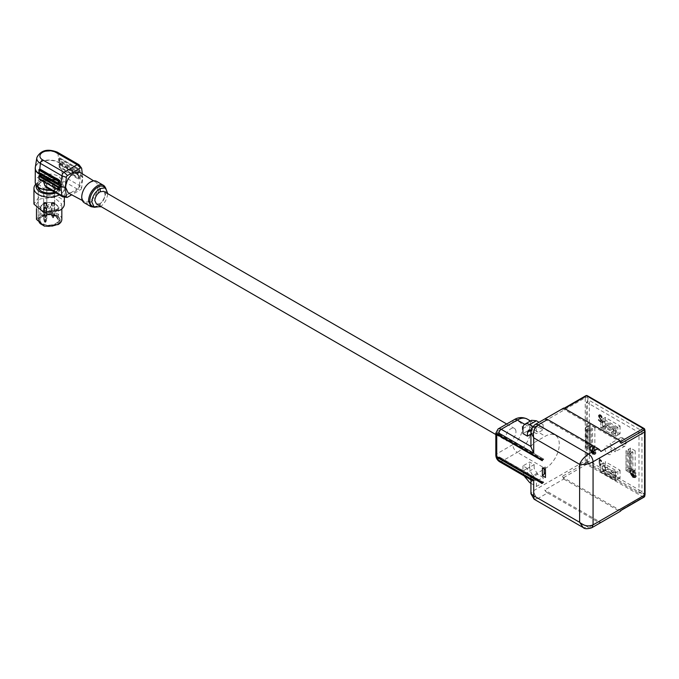 <?xml version="1.0" encoding="UTF-8"?>
<svg xmlns="http://www.w3.org/2000/svg" width="679" height="679" viewBox="0 0 679 679"><rect width="100%" height="100%" fill="white"/><g stroke="black" fill="none" stroke-linecap="round" stroke-linejoin="round"><path stroke-width="0.51" stroke-dasharray="3.4 2.55" d="M36.284 185.545A12.986 7.494 180 0 1 39.968 181.242A12.986 7.494 180 0 1 58.343 181.242A12.986 7.494 180 0 1 58.335 191.843A12.986 7.494 180 0 1 55.941 192.929M35.648 184.315A15.201 8.776 180 0 1 38.397 182.15A15.201 8.776 180 0 1 59.913 182.15A15.201 8.776 180 0 1 64.361 188.355A15.201 8.776 180 0 1 59.905 194.559A15.201 8.776 180 0 1 59.311 194.881M39.968 181.242A12.986 7.494 180 0 1 39.968 181.234L38.397 182.15A15.201 8.776 180 0 1 38.406 182.142M64.361 204.065A15.201 8.776 0 0 0 54.974 195.959A15.201 8.776 0 0 0 38.406 197.861L33.95 204.065M58.114 209.242L44.305 210.821L36.488 204.065L40.197 198.896L54.006 197.309L61.823 204.065L58.114 209.242M61.823 219.385A12.672 7.316 0 0 0 54.006 212.62A12.672 7.316 0 0 0 40.197 214.208L36.488 219.385M56.883 214.92L60.083 219.385L56.883 223.841C51.731 226.285 46.579 226.285 41.427 223.841L38.228 219.385L41.427 214.92C46.579 212.476 51.731 212.476 56.883 214.92M56.883 191.003A10.932 6.306 180 0 1 44.975 192.369A10.932 6.306 180 0 1 38.228 186.538A10.932 6.306 180 0 1 41.427 182.074A10.932 6.306 180 0 1 53.335 180.707A10.932 6.306 180 0 1 60.083 186.538A10.932 6.306 180 0 1 56.883 191.003A10.932 6.306 180 0 1 44.975 192.369A10.932 6.306 180 0 1 38.228 186.538A10.932 6.306 180 0 1 41.427 182.074A10.932 6.306 180 0 1 53.335 180.707A10.932 6.306 180 0 1 60.083 186.538A10.932 6.306 180 0 1 56.883 191.003M621.667 439.534A3.166 1.825 -120 0 0 621.625 439.975A3.166 1.825 -120 0 0 623.67 443.726A3.166 1.825 -120 0 0 626.072 443.005A3.166 1.825 -120 0 0 626.106 442.564A3.166 1.825 -120 0 0 623.865 438.676A3.166 1.825 -120 0 0 621.667 439.534M619.384 439.975A4.753 2.741 -120 0 0 621.463 444.753A4.753 2.741 -120 0 0 625.121 446.027A4.753 2.741 -120 0 0 626.055 444.516A4.753 2.741 -120 0 0 626.106 443.854A4.753 2.741 -120 0 0 622.745 438.031A4.753 2.741 -120 0 0 620.368 437.802A4.753 2.741 -120 0 0 619.443 439.313A4.753 2.741 -120 0 0 619.384 439.975M604.828 448.378A4.753 2.741 -120 0 0 606.899 453.165A4.753 2.741 -120 0 0 610.565 454.438A4.753 2.741 -120 0 0 611.55 452.256A4.753 2.741 -120 0 0 609.47 447.478A4.753 2.741 -120 0 0 605.812 446.205A4.753 2.741 -120 0 0 604.828 448.378A4.753 2.741 -120 0 0 606.899 453.165A4.753 2.741 -120 0 0 610.565 454.438A4.753 2.741 -120 0 0 611.55 452.256A4.753 2.741 -120 0 0 609.47 447.478A4.753 2.741 -120 0 0 605.812 446.205A4.753 2.741 -120 0 0 604.828 448.378M632.938 471.981L632.938 452.061L628.236 449.345L628.236 469.265L632.938 471.981L630.698 473.271L630.698 453.36L632.938 452.061M631.818 470.038L631.818 452.715L629.357 451.289L629.357 468.62L631.818 470.038L629.577 471.336L629.577 454.005L627.116 452.579L629.357 451.289M635.179 450.771L635.179 470.691L630.477 467.975L630.477 448.055L635.179 450.771L630.698 453.36L625.996 450.644L625.996 470.555L632.658 474.375L632.998 471.523L632.998 474.57L634.924 476.072L630.723 473.645L631.173 473L630.723 473.645M630.477 467.975L625.996 470.555L630.698 473.271L630.698 453.36L625.996 450.644L625.996 470.555L628.236 469.265M630.477 448.055L628.236 449.345M631.818 452.715L629.577 454.005M627.116 452.579L627.116 469.91L629.357 468.62M629.577 471.336L627.116 469.91M617.822 427.303L603.037 418.765L603.037 426.522L617.822 435.061L617.822 427.303L615.581 428.593L600.796 420.055L603.037 418.765M607.629 425.555L613.23 428.788L613.23 431.114L616.252 432.863L616.252 427.685L604.607 420.963L604.607 426.132L607.629 427.88L607.629 425.555L605.388 426.845L610.99 430.079L610.99 432.404L613.23 431.114M620.063 426.005L620.063 433.762L605.278 425.232L605.278 417.475L620.063 426.005L615.581 428.593L615.581 436.351L615.581 428.593L600.796 420.055L600.796 427.821L615.581 436.351L617.822 435.061M605.278 417.475L600.796 420.055L600.796 427.821L603.037 426.522M613.23 428.788L610.99 430.079M610.99 432.404L614.011 434.153L614.011 428.984L616.252 427.685M616.252 432.863L614.011 434.153M604.607 420.963L602.366 422.253L614.011 428.984M602.366 422.253L602.366 427.43L604.607 426.132M602.366 427.43L605.388 429.179L607.629 427.88M605.388 429.179L605.388 426.845M587.912 445.984L587.912 426.072L592.623 428.788L592.623 448.7L587.912 445.984L585.68 447.283L590.382 449.999L590.382 430.079L585.68 427.363L587.912 426.072M589.033 428.008L589.033 445.339L591.502 446.765L591.502 429.434L589.033 428.008L586.8 429.306L586.8 446.638L589.033 445.339M594.863 427.49L594.863 447.41L590.153 444.694L590.153 424.774L594.863 427.49L592.623 428.788M594.863 447.41L590.382 449.999L590.382 430.079L585.68 427.363L585.68 447.283L590.382 449.999L592.623 448.7M586.8 429.306L589.262 430.724L589.262 448.055L591.502 446.765M589.262 448.055L586.8 446.638M589.262 430.724L591.502 429.434M603.037 462.993L603.037 470.751L617.822 479.289L617.822 471.532L603.037 462.993L600.796 464.283L600.796 472.049L603.037 470.751M604.607 470.36L616.252 477.091L616.252 471.913L613.23 470.174L613.23 472.499L607.629 469.265L607.629 466.94L604.607 465.191L604.607 470.36L602.366 471.659L614.011 478.381L616.252 477.091M620.063 470.233L620.063 477.991L605.278 469.461L605.278 461.703L620.063 470.233L615.581 472.822L600.796 464.283L600.796 472.049L615.581 480.579L615.581 472.822L617.822 471.532M605.278 469.461L600.796 472.049L615.581 480.579L617.822 479.289M614.011 478.381L614.011 473.212L616.252 471.913M613.23 472.499L610.99 473.789L610.99 471.464L614.011 473.212M610.99 471.464L613.23 470.174M610.99 473.789L605.388 470.555L605.388 468.23L602.366 466.481L602.366 471.659M607.629 469.265L605.388 470.555M607.629 466.94L605.388 468.23M604.607 465.191L602.366 466.481M54.193 184.926A1.587 0.917 0 0 0 54.66 184.272A1.587 0.917 0 0 0 53.683 183.432A1.587 0.917 0 0 0 51.952 183.627A1.587 0.917 0 0 0 51.494 184.272A1.587 0.917 0 0 0 52.47 185.121A1.587 0.917 0 0 0 54.193 184.926A1.587 0.917 180 0 1 52.47 185.121A1.587 0.917 180 0 1 51.494 184.272A1.587 0.917 180 0 1 51.952 183.627A1.587 0.917 180 0 1 53.683 183.432A1.587 0.917 180 0 1 54.66 184.272A1.587 0.917 180 0 1 54.193 184.926M52.97 216.983L52.631 217.713L53.522 217.713L53.522 217.195L52.631 217.195L52.631 217.713L51.494 215.599A1.587 0.917 0 0 0 51.952 216.253L54.193 216.253L54.193 214.954A1.587 0.917 0 0 0 51.952 214.954A1.587 0.917 0 0 0 51.494 215.599L51.494 203.352M54.66 203.352L54.66 184.272L54.66 215.599L53.514 217.713L53.183 216.983M52.962 217.093L52.19 215.599L52.19 203.352M52.444 202.996L53.7 202.996A0.891 0.509 180 0 1 52.444 203.717L52.444 202.996L52.444 203.717M44.118 188.159A1.587 0.917 -0 0 0 43.651 188.804A1.587 0.917 -0 0 0 44.627 189.645A1.587 0.917 -0 0 0 46.359 189.449A1.587 0.917 -0 0 0 46.817 188.804A1.587 0.917 -0 0 0 45.841 187.956A1.587 0.917 -0 0 0 44.118 188.159A1.587 0.917 180 0 1 45.841 187.956A1.587 0.917 180 0 1 46.817 188.804A1.587 0.917 180 0 1 46.359 189.449A1.587 0.917 180 0 1 44.627 189.645A1.587 0.917 180 0 1 43.651 188.804A1.587 0.917 180 0 1 44.118 188.159M45.68 221.719L44.789 221.719L44.772 222.228L45.68 222.237L46.817 220.132L46.817 188.804L46.817 207.884L46.359 208.529C47.055 207.265 46.308 206.832 44.118 207.231L43.651 207.884L43.651 188.804L43.651 220.132A1.587 0.917 -0 0 0 44.118 220.777A1.587 0.917 -0 0 0 46.359 220.777L46.359 219.487L44.118 219.487A1.587 0.917 -0 0 0 43.651 220.132L44.772 222.228L45.128 221.507M45.866 208.241L44.61 207.519A0.891 0.509 180 0 1 45.866 208.241M45.137 221.634L44.347 220.132L44.61 207.519M46.359 184.926A1.587 0.917 0 0 0 46.817 184.272A1.587 0.917 0 0 0 45.841 183.432A1.587 0.917 0 0 0 44.118 183.627A1.587 0.917 0 0 0 43.651 184.272A1.587 0.917 0 0 0 44.627 185.121A1.587 0.917 0 0 0 46.359 184.926A1.587 0.917 180 0 1 44.627 185.121A1.587 0.917 180 0 1 43.651 184.272A1.587 0.917 180 0 1 44.118 183.627A1.587 0.917 180 0 1 45.841 183.432A1.587 0.917 180 0 1 46.817 184.272A1.587 0.917 180 0 1 46.359 184.926M45.128 216.983L44.772 217.704L45.68 217.713L45.68 217.195L44.789 217.195L44.789 217.713L43.651 215.599A1.587 0.917 0 0 0 44.118 216.253L46.359 216.253L46.359 214.954A1.587 0.917 0 0 0 44.118 214.954A1.587 0.917 0 0 0 43.651 215.599L43.651 203.352M46.817 203.352L46.817 184.272L46.817 215.599L45.68 217.195M45.866 203.717A0.891 0.509 180 0 1 44.61 203.717L44.61 202.996L45.866 202.996A0.891 0.509 180 0 1 45.866 203.717M44.61 203.717L44.61 202.996M39.917 174.435L39.306 173.934M59.404 183.788L39.475 172.279L39.815 168.978M36.819 157.698A12.383 7.146 180 0 1 44.941 151.621A12.383 7.146 180 0 1 57.91 153.293L58.835 161.101L78.772 172.61L78.433 169.708L58.496 158.199L59.234 157.766L59.234 160.872L59.905 160.482L59.905 158.156L59.234 157.766L79.171 169.275L78.433 169.708M60.669 165.26L59.014 164.106L59.014 167.212A13.936 8.046 180 0 1 61.645 169.326L78.433 179.018L78.772 175.717L60.669 165.26L59.294 162.578A13.911 8.029 0 0 0 58.997 162.4A13.911 8.029 0 0 0 44.415 160.524A13.911 8.029 0 0 0 35.3 167.357M39.297 175.488L39.297 178.585A13.936 8.046 180 0 0 42.964 180.105L59.752 189.797M43.456 181.403L42.964 180.105M59.014 184.017L39.475 172.279L39.407 172.865M78.772 172.61L59.234 160.872L59.294 162.578M82.295 173.765L82.728 177.406A1.587 0.917 -60 0 1 82.736 177.567A1.587 0.917 -60 0 1 82.728 177.737L81.667 187.913L79.418 185.503L80.478 175.318A3.166 1.825 -60 0 0 80.495 174.978A3.166 1.825 -60 0 0 80.478 174.664L79.418 165.701A3.166 1.825 120 0 0 79.103 164.861M59.014 167.212L59.905 166.695L59.905 164.36L59.014 164.106M62.434 175.7L79.418 185.503A3.166 1.825 -60 0 1 77.194 189.042L63.071 180.886L61.645 169.326M46.698 187.599L50 188.431A13.936 8.046 180 0 0 63.071 180.886L63.096 182.082L59.014 176.387C52.444 173.272 45.866 173.272 39.297 176.387A13.936 8.046 180 0 0 35.215 182.082M59.014 190.23L39.297 178.585M67.484 197.233L64.123 196.587A3.166 1.825 -60 0 1 62.96 196.885M81.667 187.913A1.587 0.917 -60 0 1 80.555 189.687L71.685 194.805M68.197 192.955L74.019 192.301C79.12 188.779 81.921 183.924 82.414 177.745L80.071 172.381M78.433 179.018L79.171 178.585L79.171 175.488L78.772 175.717M59.234 163.978L79.171 175.488L59.234 163.978L59.234 167.076L79.171 178.585L79.171 177.813L59.905 166.695M50 188.431L64.123 196.587L77.194 189.042L80.555 189.687M57.104 188.227L44.848 189.628L37.914 183.636L41.207 179.044L53.454 177.635L60.397 183.636L57.104 188.227M85.198 187.124A11.246 6.493 -60 0 1 89.925 182.6A11.246 6.493 -60 0 1 95.654 182.108A11.246 6.493 -60 0 1 97.869 187.192A11.246 6.493 -60 0 1 89.925 200.959A11.246 6.493 -60 0 1 84.408 201.578A11.246 6.493 -60 0 1 81.972 196.367A11.246 6.493 -60 0 1 83.525 190.01M79.171 172.381L79.171 169.275L79.171 172.381L79.171 171.609L59.905 160.482M79.171 178.585L79.171 175.488M54.668 192.199A11.246 6.493 0 0 0 57.104 191.13L60.397 186.538L53.454 180.538L41.207 181.947A11.246 6.493 0 0 0 37.914 186.538A11.246 6.493 0 0 0 38.032 187.489M84.306 202.8A12.358 7.13 120 0 0 90.485 202.189A12.358 7.13 120 0 0 99.219 187.056A12.358 7.13 120 0 0 96.656 181.403M94.135 207.197L97.199 206.068A12.358 7.13 120 0 0 102.444 201.026A12.358 7.13 120 0 0 104.193 198.005A12.358 7.13 120 0 0 105.941 190.943A12.358 7.13 120 0 0 105.381 187.718M103.386 186.564A11.246 6.493 -60 0 1 105.712 191.716A11.246 6.493 -60 0 1 104.125 198.141A11.246 6.493 -60 0 1 102.529 200.899A11.246 6.493 -60 0 1 97.759 205.491A11.246 6.493 -60 0 1 92.14 206.043M100.229 206.908C104.812 203.437 107.333 198.769 107.774 192.904M100.229 206.144L100.229 203.675C103.2 201.425 104.829 198.404 105.118 194.601L103.683 191.317M96.393 203.929L100.229 203.675M515.955 431.802A7.282 4.21 120 0 0 514.444 428.466A7.282 4.21 120 0 0 508.826 430.418A7.282 4.21 120 0 0 505.651 437.743A7.282 4.21 120 0 0 507.154 441.078A7.282 4.21 120 0 0 512.772 439.126A7.282 4.21 120 0 0 515.955 431.802M54.252 205.847C51.952 206.263 51.163 205.813 51.901 204.489C54.201 204.065 54.982 204.515 54.252 205.847L54.736 203.352A1.664 0.959 0 0 0 53.709 202.469A1.664 0.959 0 0 0 51.901 202.673A1.664 0.959 0 0 0 51.409 203.352A1.664 0.959 0 0 0 52.436 204.243A1.664 0.959 0 0 0 54.252 204.031A1.664 0.959 0 0 0 54.736 203.352M51.409 203.352L51.409 205.168L51.901 204.489M46.41 210.371C44.11 210.796 43.329 210.337 44.059 209.013C46.359 208.589 47.148 209.039 46.41 210.371L46.902 207.884A1.664 0.959 0 0 0 45.875 206.993A1.664 0.959 0 0 0 44.059 207.205A1.664 0.959 0 0 0 43.575 207.884A1.664 0.959 0 0 0 44.602 208.767A1.664 0.959 0 0 0 46.41 208.563A1.664 0.959 0 0 0 46.902 207.884M43.575 207.884L43.575 209.692L44.059 209.013M46.41 205.847C44.11 206.263 43.329 205.813 44.059 204.489C46.359 204.065 47.148 204.515 46.41 205.847L46.902 203.352A1.664 0.959 0 0 0 45.875 202.469A1.664 0.959 0 0 0 44.059 202.673A1.664 0.959 0 0 0 43.575 203.352A1.664 0.959 0 0 0 44.602 204.243A1.664 0.959 0 0 0 46.41 204.031A1.664 0.959 0 0 0 46.902 203.352M43.575 203.352L43.575 205.168L44.059 204.489M50.271 208.071C48.082 208.478 47.335 208.046 48.039 206.781C50.229 206.382 50.976 206.806 50.271 208.071L50.738 205.618A1.587 0.917 0 0 0 49.762 204.769A1.587 0.917 0 0 0 48.039 204.973A1.587 0.917 0 0 0 47.572 205.618A1.587 0.917 0 0 0 48.549 206.458A1.587 0.917 0 0 0 50.271 206.263A1.587 0.917 0 0 0 50.738 205.618M47.572 205.618L47.572 207.426L48.039 206.781M499.651 461.788A3.166 1.825 120 0 0 501.229 461.635L530.944 478.788L533.711 475.215L545.296 468.527A19.801 11.433 120 0 0 559.292 444.278A19.801 11.433 120 0 0 555.193 435.214A19.801 11.433 120 0 0 545.296 436.198L533.711 442.886L530.927 446.451M527.439 468.485L522.957 465.904L529.679 462.026L534.161 464.606L527.439 468.485L527.439 472.27L530.8 478.092L537.522 474.214L543.115 477.447L536.402 481.326L530.8 478.092M530.927 434.144L534.161 432.277L529.679 429.688L522.957 433.575M532.828 426.471L536.402 428.525L543.115 424.647L543.115 429.79L536.402 433.669L531.046 430.579M536.402 428.525L536.402 433.669M530.927 483.304L536.402 486.461L543.115 482.582L543.115 477.447M536.402 486.461L536.402 481.326M530.927 432.133L533.711 427.49L585.23 397.75L585.23 460.863L533.711 490.603L530.927 493.726M530.944 478.788L531.47 480.163M522.957 465.904L522.957 470.946L529.679 467.067A9.506 5.483 -120 0 0 536.402 478.703L529.679 482.582M524.086 475.903L522.957 470.946M534.161 464.606L534.161 468.391L527.439 472.27M543.115 482.582L536.402 478.703M529.679 467.067L529.679 462.026M537.522 474.214L534.161 468.391M534.093 499.209L538.192 498.361L588.591 527.456L583.185 527.549M542.224 460.701L543.794 459.174L499.328 433.38L497.758 434.28M498.004 434.424L499.328 433.508M499.328 433.38L543.794 459.174M542.224 459.955L543.794 459.046M542.224 482.744L543.794 482.455L542.224 483.49M543.794 482.582L499.328 456.916L543.794 482.455M498.216 457.553L499.328 456.916M542.589 483.041L498.131 457.366L499.328 456.789M542.394 467.95L544.185 467.475L544.185 468.985M545.466 466.982L545.466 469.732L545.466 466.982L544.015 467.373L544.185 474.12M545.466 472.737L545.466 477.49M534.161 432.277L534.161 428.491L530.8 430.435L537.522 426.556L543.115 429.79M531.649 420.301L529.679 424.647L529.679 429.688M543.115 424.647L539.024 422.287M537.522 426.556L535.145 426.319L534.161 428.491M54.193 202.707L51.952 202.707L51.952 203.997L54.193 203.997L54.193 202.707L54.193 203.997M51.952 202.707L51.952 203.997M44.118 207.231C43.414 208.495 44.16 208.928 46.359 208.529M46.359 202.707L44.118 202.707L44.118 203.997L46.359 203.997L46.359 202.707L46.359 203.997M44.118 202.707L44.118 203.997M621.2 443.26A1.587 0.917 60 0 0 620.165 441.842L563.511 409.14L562.467 409.352A6.332 3.658 60 0 1 563.222 408.334M587.301 462.297L587.471 397.75A1.587 0.917 0 0 0 585.23 397.75A6.332 3.658 60 0 1 585.544 396.035A1.587 1.188 -157 0 1 587.7 396.46L587.301 396.247L587.471 397.75L589.313 400.432L641.952 430.826L644.354 429.179L587.7 396.46L588.489 398.581M533.711 475.215L533.711 490.603A6.332 3.658 60 0 0 538.192 498.361L547.597 492.929A6.332 3.658 60 0 1 544.702 490.026L563.74 479.034A6.332 3.658 60 0 1 562.467 476.259L585.544 462.934A6.332 3.658 60 0 1 585.23 460.863A1.587 0.917 0 0 1 587.471 460.863L588.481 461.695L587.641 462.051M547.597 492.929L597.995 522.024A6.332 3.658 -120 0 0 600.898 522.474L544.702 490.026M543.115 459.564L498.658 433.898M498.658 457.171L543.115 482.845M544.702 419.028L600.898 451.476M564.572 408.52L585.544 396.035M587.674 462.399A1.587 0.917 180 0 1 587.7 462.416L585.544 462.934A1.587 0.917 60 0 0 586.58 464.36A1.587 0.917 120 0 0 587.7 462.416L644.354 495.127L641.952 491.604L589.313 461.219L588.481 461.695M586.35 462.925L589.313 461.219L589.313 400.432L586.35 402.146L586.35 462.925L638.99 493.319L641.952 491.604L641.952 430.826L638.99 432.54L586.35 402.146M600.898 522.474L619.935 511.482L563.74 479.034M621.2 510.167A1.587 0.917 60 0 1 620.954 510.464A1.587 0.917 60 0 1 620.165 510.379L563.511 477.676A1.587 0.917 60 0 1 562.467 476.259M644.023 428.441A1.587 0.917 -60 0 1 644.354 429.179L644.583 493.837A1.587 0.917 180 0 1 645.05 494.482M587.31 396.247L587.632 396.892M644.286 494.753L644.643 495.398L644.583 493.837L643.132 493.251M644.694 496.391A1.587 1.188 23 0 0 644.354 495.127L644.651 495.398M644.379 429.179L644.278 429.943M638.99 493.319L638.99 432.54M615.972 450.338L615.047 451.849L609.309 445.789L610.294 443.616L616.031 449.676L615.972 450.338M592.512 454.2L589.372 448.768L590.289 446.74L592.512 446.96L595.644 452.384L594.728 454.421L592.512 454.2M601.348 416.499L601.696 417.916L600.228 416.015L599.455 415.811L599.251 416.499L601.976 422.678L598.267 420.539L598.267 419.732L601 421.311L598.479 415.726L599.532 414.877L601.348 416.499L601.518 415.752L601.068 416.015M599.667 459.106L601.136 461.092L601.136 461.737L599.812 460.965L599.812 465.658L599.107 465.251L599.107 458.783L600.117 458.851L599.107 458.783M632.828 477.473L629.688 472.041L630.613 470.012L632.828 470.233L635.96 475.665L635.043 477.693L632.828 477.473M592.954 446.697A4.439 2.563 -120 0 0 590.738 446.476A4.439 2.563 -120 0 0 589.822 448.505A4.439 2.563 -120 0 0 592.954 453.937A4.439 2.563 -120 0 0 595.177 454.158A4.439 2.563 -120 0 0 596.094 452.129A4.439 2.563 -120 0 0 592.954 446.697M601.518 415.752L599.981 414.623L598.929 415.472L601.45 421.048L598.717 419.469L598.717 420.284L602.426 422.423L599.701 416.235L600.397 415.59L601.373 417.212L602.146 417.653L602.078 416.889L601.628 417.144M602.078 416.889L601.798 416.235M601.093 415.268L600.652 415.531M600.745 414.988L600.295 415.242M600.329 414.742L599.88 415.005M599.981 414.623L599.532 414.877M599.557 414.623L599.107 414.877M599.277 414.784L598.827 415.039M598.997 415.107L598.547 415.37M598.929 415.472L598.479 415.726M598.929 415.794L598.479 416.057M598.997 416.235L598.547 416.499M599.277 416.889L598.827 417.144M599.421 417.127L598.971 417.39M599.981 418.018L599.532 418.272M600.465 418.782L600.015 419.045M600.957 419.715L600.508 419.97M601.305 420.479L600.856 420.742M601.45 421.048L601 421.311M598.717 419.469L598.267 419.732M598.717 420.284L598.267 420.539M602.426 422.423L601.976 422.678M602.426 421.939L601.976 422.194M602.29 421.294L601.84 421.549M602.01 420.564L601.56 420.819M601.653 419.877L601.212 420.131M601.238 419.07L600.788 419.325M600.813 418.425L600.372 418.68M599.905 416.847L599.455 417.101M599.769 416.524L599.319 416.779M599.701 416.235L599.251 416.499M599.701 415.913L599.251 416.176M599.769 415.718L599.319 415.972M599.905 415.548L599.455 415.811M600.117 415.514L599.667 415.769M600.397 415.59L599.947 415.854M600.677 415.752L600.228 416.015M600.957 415.998L600.508 416.252M601.17 416.278L600.72 416.541M601.305 416.6L600.856 416.864M601.373 416.889L600.932 417.144M601.373 417.212L600.932 417.466M602.146 417.653L601.696 417.916M601.696 417.585L602.146 417.33M599.557 458.529L599.557 464.996L600.261 465.395L600.261 460.71L601.586 461.474L601.586 460.829L600.185 459.131L599.735 459.394M599.557 464.996L599.107 465.251M600.261 465.395L599.812 465.658M600.261 460.71L599.812 460.965M601.586 461.474L601.136 461.737M601.586 460.829L601.136 461.092M601.45 460.752L601 461.007M601.093 460.464L600.652 460.727M600.89 460.269L600.44 460.523M600.609 459.938L600.16 460.201M599.947 459.836L600.397 459.581M633.278 469.978A4.439 2.563 -120 0 0 631.054 469.758A4.439 2.563 -120 0 0 630.137 471.786A4.439 2.563 -120 0 0 633.278 477.218A4.439 2.563 -120 0 0 635.493 477.439A4.439 2.563 -120 0 0 636.41 475.41A4.439 2.563 -120 0 0 633.278 469.978M590.153 448.7L592.954 453.555L594.94 453.75L595.755 451.934L592.954 447.088L590.976 446.892L590.153 448.7M630.477 471.981L633.278 476.828L635.255 477.023L636.07 475.215L633.278 470.36L631.292 470.165L630.477 471.981M592.512 453.81L589.712 448.963A3.964 2.283 -120 0 1 590.526 447.147A3.964 2.283 -120 0 1 592.512 447.342A3.964 2.283 -120 0 1 595.305 452.197L594.49 454.005L592.512 453.81M632.828 477.091L630.027 472.236A3.964 2.283 -120 0 1 630.85 470.428A3.964 2.283 -120 0 1 632.828 470.623A3.964 2.283 -120 0 1 635.629 475.47L634.806 477.286L632.828 477.091M591.808 452.401L593.208 453.216L591.808 452.791L592.258 452.146L591.808 452.791M591.112 451.196L593.904 452.808L591.112 451.577L591.553 450.932L591.112 451.577M592.343 451.094L592.343 448.055L592.674 451.289L594.609 452.791L590.407 450.364L592.784 450.839L590.407 449.982M632.124 475.682L633.524 476.488L632.124 476.072L632.573 475.419L632.124 476.072M631.428 474.468L634.228 476.089L631.428 474.859L631.877 474.214L631.428 474.859M592.258 452.537L593.658 452.952L593.208 453.216M593.658 452.952L592.258 452.146M593.208 453.597L593.658 453.343M591.553 451.323L594.354 452.554L593.904 452.808M594.354 452.554L591.553 450.932M593.904 453.199L594.354 452.935M590.857 449.719L595.059 452.537L593.123 451.034L593.123 447.987L592.343 448.055M592.784 447.8L592.784 450.839M590.857 450.109L590.407 450.364M595.059 452.537L594.609 452.791M595.059 452.146L594.609 452.401M593.123 451.034L592.674 451.289M592.674 448.25L593.123 447.987M632.573 475.809L633.974 476.234L633.524 476.488M633.974 476.234L632.573 475.419M633.524 476.879L633.974 476.616M631.877 474.596L634.678 475.826L634.228 476.089M634.678 475.826L631.877 474.214M634.228 476.471L634.678 476.217M631.173 473.39L635.374 475.809L633.439 474.307L633.439 471.268L632.998 471.523M633.439 471.268L632.658 471.336M633.108 471.073L632.658 474.375M633.108 474.112L631.173 473M635.374 475.809L634.924 476.072M635.374 475.419L634.924 475.682M632.998 474.57L633.439 474.307M620.063 477.991L615.581 480.579L615.581 472.822L600.796 464.283L605.278 461.703M590.153 424.774L585.68 427.363L585.68 447.283L590.153 444.694M605.278 425.232L600.796 427.821L615.581 436.351L620.063 433.762M635.179 470.691L630.698 473.271M587.7 396.46L587.7 396.46A1.587 0.917 -60 0 0 587.377 395.738M54.193 216.253L54.193 214.954M52.444 215.243L52.444 215.964L53.7 215.964L53.7 215.243L52.444 215.243L52.444 215.964M53.7 215.964L53.7 215.243M46.359 220.777L46.359 219.487M45.866 220.488L45.866 219.767L44.61 219.767L44.61 220.488L45.866 220.488L45.866 219.767M44.61 219.767L44.61 220.488M46.359 216.253L46.359 214.954M44.61 215.964L45.866 215.964L45.866 215.243L44.61 215.243L44.61 215.964L44.61 215.243M45.866 215.964L45.866 215.243M59.659 163.121A13.936 8.046 0 0 0 59.014 162.722A13.936 8.046 0 0 0 44.245 160.881A13.936 8.046 0 0 0 35.249 167.883M39.076 172.508L39.076 169.41M57.274 152.155A3.166 1.825 -60 0 1 57.91 153.293L79.418 165.701L81.667 168.451M82.728 177.406L80.478 174.664L58.971 162.247M82.728 177.737L80.478 175.318L59.82 163.393M52.13 190.731L58.029 188.966L61.034 186.793L63.096 182.082L59.014 187.769A13.936 8.046 180 0 1 50.959 190.061M57.664 178.721A12.035 6.951 0 0 0 40.647 178.721A12.035 6.951 0 0 0 40.647 188.55A12.035 6.951 0 0 0 57.664 188.55A12.035 6.951 0 0 0 57.664 178.721M39.076 178.721L39.076 175.615M79.171 169.275L59.234 157.766M41.427 224.69A10.932 6.306 180 0 1 38.228 220.234A10.932 6.306 180 0 1 41.427 215.769A10.932 6.306 180 0 1 56.883 215.769A10.932 6.306 180 0 1 60.083 220.234A10.932 6.306 180 0 1 56.883 224.69C51.731 227.134 46.579 227.134 41.427 224.69M56.773 215.964A10.771 6.221 0 0 0 41.538 215.964A10.771 6.221 0 0 0 41.538 224.757A10.771 6.221 0 0 0 56.773 224.757A10.771 6.221 0 0 0 56.773 215.964M42.208 224.367C38.406 221.694 38.406 219.02 42.208 216.355C46.843 214.157 51.468 214.157 56.102 216.355C59.905 219.02 59.905 221.694 56.102 224.367C51.468 226.565 46.843 226.565 42.208 224.367M55.653 216.092A9.183 5.305 0 0 0 42.658 216.092A9.183 5.305 0 0 0 39.968 219.843A9.183 5.305 0 0 0 42.658 223.595A9.183 5.305 0 0 0 43.227 223.892A9.183 5.305 0 0 0 55.653 223.595A9.183 5.305 0 0 0 58.343 219.843A9.183 5.305 0 0 0 55.653 216.092M42.658 211.695L39.968 207.944L42.658 204.192A9.183 5.305 180 0 1 55.653 204.192A9.183 5.305 180 0 1 58.343 207.944A9.183 5.305 180 0 1 55.653 211.695C51.324 213.749 46.987 213.749 42.658 211.695M512.815 444.601L496.748 453.878L496.748 431.895L512.815 422.618A13.461 7.775 -60 0 1 522.338 428.109A13.461 7.775 -60 0 1 512.815 444.601A6.332 3.658 60 0 0 517.296 452.358L501.229 461.635A6.332 3.658 60 0 1 496.748 453.878A3.166 1.825 180 0 0 495.823 455.168M55.203 210.923A8.555 4.94 0 0 0 55.203 203.938A8.555 4.94 0 0 0 43.108 203.938A8.555 4.94 0 0 0 43.108 210.923A8.555 4.94 0 0 0 55.203 210.923M495.823 433.185A3.166 1.825 180 0 1 496.748 431.895A6.332 3.658 -120 0 1 498.063 428.992M514.13 419.715A6.332 3.658 -120 0 0 512.815 422.618M527.193 419.045A19.801 11.433 -60 0 1 531.292 428.109A19.801 11.433 -60 0 1 517.296 452.358L545.296 468.527M524.714 424.316L545.296 436.198M535.027 424.596A6.332 3.658 60 0 0 533.711 427.49L533.711 442.886M542.589 459.98L498.131 434.305M522.957 428.525L529.679 424.647M597.995 522.024L588.591 527.456L591.757 527.77M563.511 477.676L586.58 464.36L643.234 497.062L620.165 510.379M643.14 430.138L644.583 430.724A1.587 0.917 180 0 1 645.05 431.377M644.023 497.138A1.587 0.917 60 0 1 643.234 497.062A1.587 0.917 -60 0 0 644.354 495.127M58.343 181.242L59.913 182.15M64.361 197.063L64.361 188.355M36.488 208.92L36.488 204.065M61.823 208.92L61.823 204.065M60.083 219.385L60.083 220.234C60.796 225.479 47.836 228.891 41.461 224.766L38.228 220.234L38.228 186.538L38.228 219.385M623.865 438.676L622.745 438.031M626.106 442.564L626.106 443.854M625.121 446.027L615.047 451.849M620.368 437.802L610.294 443.616M53.174 217.102L53.964 215.599L53.964 203.352M45.34 221.634L46.121 220.132L46.121 207.884M45.34 217.102L46.121 215.599L46.121 203.352M45.137 217.102L44.347 215.599L44.347 203.352M84.408 201.578L82.346 200.483M95.654 182.108L93.677 180.869M59.574 157.8L79.307 169.198L79.307 172.076M59.574 164.012L79.307 175.403L79.307 178.28M37.914 186.538L37.914 183.636M60.397 186.538L60.397 183.636M55.78 216.38C47.606 211.992 37.591 218.341 39.968 219.843L39.968 207.944L42.794 203.904C50.917 201.196 56.102 202.546 58.343 207.944L58.343 219.843L55.78 216.38M506.712 424.002L514.444 428.466M495.823 434.535L507.154 441.078M530.503 420.955L555.193 435.214M530.927 479.077L530.927 479.849M535.145 426.319L528.423 430.197M562.721 409.055L564.113 408.257M590.738 446.476L590.289 446.74M595.177 454.158L594.728 454.421M631.054 469.758L630.613 470.012M635.493 477.439L635.043 477.693M590.976 446.892L590.526 447.147M594.94 453.75L594.49 454.005M631.292 470.165L630.85 470.428M635.255 477.023L634.806 477.286"/><path stroke-width="1.02" d="M55.941 192.929A12.986 7.494 180 0 1 42.064 192.819A12.986 7.494 180 0 1 36.284 185.545M59.311 194.881A15.201 8.776 180 0 1 42.964 196.367A15.201 8.776 180 0 1 33.95 188.355A15.201 8.776 180 0 1 35.648 184.315M33.95 188.355L33.95 204.065L43.337 212.179L59.905 210.269A15.201 8.776 0 0 0 64.361 204.065L64.361 197.063M36.488 208.92L36.488 219.385L44.305 226.141L58.114 224.554A12.672 7.316 0 0 0 61.823 219.385L61.823 208.92M41.309 176.447L59.014 187.124L39.076 175.615L39.076 176.387L39.297 175.488A13.936 8.046 180 0 0 41.309 176.447L39.306 173.934L60.804 186.352L61.899 195.611L66.372 196.749L65.294 187.633L66.372 177.278A1.587 0.917 -60 0 1 67.484 175.505L80.555 167.959A1.587 0.917 -60 0 1 81.514 168.027A1.587 0.917 -60 0 1 81.667 168.451L82.295 173.765M59.752 180.487L59.014 180.92L39.076 169.41L39.076 170.183L39.815 168.978L59.752 180.487L59.404 183.788L58.335 183.636L58.335 181.301L39.076 170.183L39.076 172.508L59.014 184.017L59.014 180.92L58.335 181.301M66.372 177.278L61.899 175.819L40.401 163.401A3.166 1.825 120 0 1 42.616 159.862L64.123 172.279A3.166 1.825 120 0 0 61.899 175.819L60.804 186.352L65.294 187.633M59.404 186.895L59.752 189.797L59.014 190.23L58.335 189.84L59.014 190.23L59.014 187.124L58.335 187.514L39.076 176.387L39.076 178.721L58.335 189.84L58.335 187.514M71.685 194.805L67.484 197.233A1.587 0.917 -60 0 1 66.898 197.385L62.96 196.885A3.166 1.825 -60 0 1 62.536 196.749L46.622 187.557L44.916 185.808L43.456 181.403M62.536 196.749A3.166 1.825 -60 0 1 61.899 195.611L44.916 185.808M66.898 197.385A1.587 0.917 -60 0 1 66.372 196.749M93.677 180.869L80.071 172.381L74.019 172.899C68.919 176.421 66.118 181.268 65.617 187.446L68.197 192.955L82.346 200.483M67.484 175.505L64.123 172.279L77.194 164.725A3.166 1.825 120 0 1 78.781 164.573A3.166 1.825 120 0 1 79.103 164.861L81.514 168.027M83.525 190.01A11.246 6.493 -60 0 1 83.559 189.942A11.246 6.493 -60 0 1 85.147 187.192A11.246 6.493 -60 0 1 85.198 187.124M38.032 187.489A11.246 6.493 0 0 0 54.668 192.199M105.381 187.718A12.358 7.13 120 0 0 103.378 185.282L96.656 181.403A12.358 7.13 120 0 0 90.485 182.014A12.358 7.13 120 0 0 85.24 187.056A12.358 7.13 120 0 0 83.492 190.086A12.358 7.13 120 0 0 81.743 197.148A12.358 7.13 120 0 0 84.306 202.8L91.02 206.679L94.135 207.197M103.378 185.282A12.358 7.13 120 0 0 97.199 185.893C91.894 189.56 88.983 194.601 88.465 201.026L91.028 206.679M94.305 207.299L92.14 206.043A11.246 6.493 -60 0 1 89.806 200.899A11.246 6.493 -60 0 1 97.759 187.124A11.246 6.493 -60 0 1 103.386 186.564L105.568 187.828L100.229 188.55C95.145 191.733 92.352 196.239 91.86 202.079L94.305 207.299L100.831 206.492M107.749 193.659L105.568 187.828M100.229 206.908L100.229 206.144M506.712 424.002L103.683 191.317L100.229 191.784L100.229 188.55M100.229 191.784C96.936 193.846 95.128 196.766 94.805 200.551L96.393 203.929L495.823 434.535M497.758 435.027L542.224 460.701L542.224 459.955L497.758 434.28L497.758 435.027L498.004 434.424M542.224 483.49L542.224 482.744L497.758 457.077L497.758 457.816L542.224 483.49M542.394 467.95L542.394 475.707L545.466 477.49L545.466 469.732L542.394 467.95M531.046 430.579L528.423 430.197L527.439 432.379L527.439 436.156L530.927 434.144M527.439 436.156L522.957 433.575L522.957 428.525A9.506 5.483 60 0 1 524.926 424.18A9.506 5.483 60 0 1 529.679 424.647L532.828 426.471M530.927 479.849L530.927 493.726L533.711 495.772L534.093 499.209L583.185 527.549L579.628 522.287C583.932 525.945 588.413 526.811 593.064 524.875L593.064 461.762C588.532 464.054 584.05 464.92 579.628 464.351C581.275 460.328 584.263 456.882 588.591 454.005L538.192 424.91C534.246 427.863 532.752 432.175 533.711 437.836L530.927 432.133L530.927 446.782L533.711 453.233L533.711 437.836L579.628 464.351L579.628 522.287L533.711 495.772L533.711 480.384L498.989 460.345A3.166 1.825 120 0 0 499.651 461.788L531.47 480.163L533.711 480.384M524.086 475.903L529.679 482.582L530.927 483.304M497.758 457.816L498.216 457.553M544.185 468.985L544.185 474.12L542.394 475.707M544.185 473.874L545.466 472.737L545.466 469.732M539.024 422.287L536.402 420.768L531.649 420.301L524.926 424.18M547.597 419.478L544.702 419.028L563.74 408.037L619.935 440.484L600.898 451.476A6.332 3.658 -120 0 0 597.995 448.573L547.597 419.478L538.192 424.91A6.332 3.658 60 0 0 535.027 424.587A6.332 3.658 60 0 1 535.027 424.587L563.468 408.172A6.332 3.658 60 0 1 563.74 408.037M619.935 440.484A6.332 3.658 60 0 1 621.2 443.26L644.278 429.943A6.332 3.658 60 0 1 644.583 432.022L593.064 461.762C592.784 458.478 591.29 455.889 588.591 454.005L597.995 448.573M621.2 510.167A6.332 3.658 60 0 1 620.207 511.346L591.757 527.77L593.064 524.875L644.583 495.127L644.583 432.022A1.587 0.917 180 0 0 645.05 431.377L645.05 494.482A1.587 0.917 180 0 1 644.583 495.127A6.332 3.658 60 0 1 644.278 496.841A1.587 0.917 60 0 1 644.023 497.138A1.587 1.587 0 0 0 644.694 496.391A1.587 1.188 23 0 1 644.278 496.841L621.2 510.167M644.379 429.179L644.278 429.943A1.587 0.917 60 0 0 643.234 428.525A1.587 0.917 -60 0 1 644.023 428.441A1.587 1.587 0 0 1 644.761 429.391L645.05 431.377M39.306 173.934A3.166 1.825 -60 0 1 39.314 173.756L39.407 172.865M39.815 168.978L40.401 163.401A12.383 7.146 180 0 1 36.819 157.698L35.3 167.357A13.911 8.029 0 0 0 39.314 173.756M35.249 167.883A13.936 8.046 0 0 0 35.215 168.409A13.936 8.046 0 0 0 39.297 174.096A13.936 8.046 0 0 0 39.917 174.435M50.959 190.061A13.936 8.046 180 0 1 39.297 187.769A13.936 8.046 180 0 1 35.215 182.082L35.3 167.357M42.616 159.862A9.243 5.339 180 0 1 42.616 152.317A9.243 5.339 180 0 1 55.695 152.317A3.166 1.825 -60 0 1 57.274 152.155C47.445 148.404 40.63 150.254 36.819 157.698M55.695 152.317L77.194 164.725L80.555 167.959M498.989 460.345A3.166 1.825 60 0 1 496.748 456.458L496.748 434.475A3.166 1.825 180 0 1 495.823 433.185L495.823 455.168C495.993 458.019 497.266 460.226 499.651 461.788M496.748 456.458A3.166 1.825 180 0 1 495.823 455.168M498.063 428.992L514.13 419.715A6.332 3.658 -120 0 1 517.296 420.029L501.229 429.306A6.332 3.658 -120 0 0 498.063 428.992L495.823 433.185M524.714 424.316L517.296 420.029A19.801 11.433 -60 0 1 527.193 419.045L530.503 420.955M496.748 434.475A3.166 1.825 60 0 1 498.989 433.185A3.166 1.825 -60 0 1 501.229 429.306L530.927 446.451M498.989 433.185L533.711 453.233M530.8 430.435L527.439 432.379M536.402 420.768L529.679 424.647M564.572 408.52L586.58 395.815L643.234 428.525L620.564 441.605M585.544 396.035A1.587 0.917 60 0 1 585.79 395.738A1.587 0.917 60 0 1 586.58 395.815A1.587 0.917 -60 0 1 587.377 395.738A1.587 1.587 0 0 0 585.79 395.738L564.113 408.257M52.13 190.731L39.696 188.643C36.827 186.98 35.333 184.79 35.215 182.082M38.932 169.716L38.932 172.593L58.674 183.984M57.274 152.155L78.781 164.573M38.932 175.92L38.932 178.798L58.674 190.196M514.13 419.715C518.272 417.144 522.626 416.923 527.193 419.045M497.894 457.366L542.224 482.956M534.093 499.209L530.927 493.726M583.185 527.549C584.475 529.009 587.335 529.077 591.765 527.77M530.927 432.133C530.316 430.282 531.682 427.77 535.027 424.587M621.107 510.37L644.023 497.138M645.05 494.482L644.694 496.391M587.377 395.738L644.023 428.441"/></g></svg>
